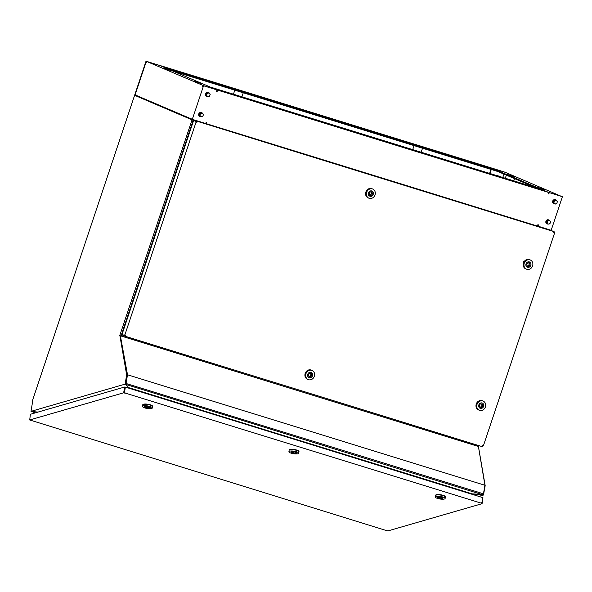 <?xml version="1.0" encoding="UTF-8"?>
<svg xmlns="http://www.w3.org/2000/svg" width="592" height="592" viewBox="0 0 592 592"><rect width="100%" height="100%" fill="white"/><g stroke="black" fill="none" stroke-linecap="round" stroke-linejoin="round"><path stroke-width="0.89" d="M135.494 95.593L135.08 95.445M38.036 412.069L31.842 411.566L38.006 412.076M31.85 411.573L35.209 412.89M135.265 95.497L135.242 94.949M31.221 410.767L31.235 411.44M192.8 120.058L193.036 119.791A0.888 0.414 107.2 0 1 193.051 119.895L192.837 120.339M192.681 120.08L135.087 95.416M193.014 120.487L193.007 119.88M203.174 86.854L202.612 86.684L203.16 86.913L192.711 118.134L192.111 118.074L191.771 119.088L192.237 119.229M159.47 65.409L146.024 61.183L134.791 94.772L135.568 95.046M193.384 121.16L193.11 120.524L193.547 120.664M125.881 383.801L125.785 384.4L128.501 387.597L472.194 493.861L471.905 494.239M128.471 388.063L128.501 387.597L128.649 388.115M128.39 388.086L128.301 387.168M483.301 494.49L472.194 493.861M127.413 374.803L125.955 383.942L127.517 374.766L484.937 485.27L483.331 494.431A0.888 0.414 -72.8 0 1 483.272 494.535L483.316 494.549M127.502 374.714L120.435 336.071L127.176 374.951M478.351 446.235L477.959 445.339M478.366 446.279L484.937 485.27M478.24 446.435L120.812 335.879M478.329 446.405L120.738 335.901M122.477 334.717L120.79 335.723M482.791 494.779L125.785 384.4L125.926 384.053M127.465 387.745L128.124 387.383L127.909 387.945M125.837 383.897L128.124 387.346M125.756 384.4L125.097 384.141L30.999 411.359L31.842 411.566M128.619 387.198L128.353 388.078M119.954 336.027L126.644 374.817L125.164 384.016L125.763 383.668L127.095 374.958L120.405 336.16L119.628 335.886L192.06 119.813L134.613 95.297L32.279 401.132L32.664 401.295L30.999 411.359M125.726 383.69L125.201 384.171M125.837 383.89L125.23 384.164M192.822 120.324L193.369 121.205M120.775 335.538L122.477 334.68M192.57 120.132L193.081 120.546L121.175 335.457M192.659 120.095L134.613 95.297M127.095 374.958L126.644 374.817M120.08 336.027L119.628 335.886M472.919 493.972L472.105 494.357M478.832 496.385L483.634 494.993L483.316 494.453M472.912 493.98L483.568 494.956M483.368 494.446L483.634 494.993M483.42 494.438L483.657 494.875M483.642 494.054L485.181 485.669L478.499 446.879M483.864 494.12L483.701 494.868M478.336 446.642L478.203 446.25M478.003 445.354L478.218 445.843L478.343 445.458M554.623 232.893L553.772 232.626L554.386 232.301L554.623 232.893L483.338 445.946L482.487 445.68L482.162 446.642L125.334 336.315L124.564 336.034L124.416 334.931L124.801 335.094L196.085 122.041L195.841 121.441L196.603 122.174L196.862 121.752L196.322 121.567L196.492 121.064L554.09 231.672L194.546 120.228L194.08 120.642M125.415 335.287L124.949 336.152M553.794 232.589L554.245 232.73M482.939 445.82L482.362 446.072L482.495 445.68M124.801 335.094L125.652 335.361L125.334 336.315M124.853 335.109L125.119 335.649M553.772 232.626L554.097 231.627M196.707 121.686L196.877 121.182M196.707 122.204L197.262 121.345M196.936 122.307L196.085 122.041M124.512 335.435L124.564 336.034L122.618 335.205L122.492 334.606M125.371 335.405L124.808 335.227M552.144 230.791L194.546 120.228L196.492 121.064L196.322 121.567L194.331 120.746M196.233 121.767L196.796 121.945M193.606 120.487L196.292 121.582L193.606 120.487L122.033 334.406L124.268 335.361M196.152 122.019L195.708 121.878M554.386 232.293L553.942 232.108M154.394 238.687L154.734 237.14M291.249 453.206A4.965 1.295 8.9 0 1 288.911 451.696A4.965 1.295 8.9 0 1 296.385 451.726A4.965 1.295 8.9 0 1 298.723 453.235A4.965 1.295 8.9 0 1 291.249 453.206M295.282 452.044A2.834 0.74 8.9 0 1 296.622 452.902A2.834 0.74 8.9 0 1 293.706 453.198A2.834 0.74 8.9 0 1 291.012 452.029A2.834 0.74 8.9 0 1 295.282 452.044M298.723 453.235L298.93 451.881A4.965 1.295 -171.1 0 0 294.231 449.831A4.965 1.295 -171.1 0 0 289.125 450.349L289.177 450.009A4.965 1.295 8.9 0 1 294.283 449.498A4.965 1.295 8.9 0 1 298.99 451.541L298.93 451.881A4.965 1.295 -171.1 0 0 296.599 450.371A4.965 1.295 -171.1 0 0 289.125 450.349L288.911 451.696M295.312 452.051L295.26 452.406A1.776 0.459 8.9 0 1 295.571 452.739A1.776 0.459 8.9 0 1 293.573 452.895L293.713 451.985M292.463 451.97L292.381 452.525A1.776 0.459 8.9 0 1 292.063 452.192A1.776 0.459 8.9 0 1 294.061 452.036L294.646 451.874A2.834 0.74 8.9 0 0 291.012 452.029A2.834 0.74 8.9 0 0 291.797 452.695L292.381 452.525M293.573 452.895L292.996 453.065L293.173 451.94M295.26 452.406L295.837 452.244A2.834 0.74 8.9 0 1 296.622 452.902A2.834 0.74 8.9 0 1 292.996 453.065M484.219 408.961A4.965 4.373 -66.9 0 1 479.261 410.234A4.965 4.373 -66.9 0 1 478.203 402.375A4.965 4.373 -66.9 0 1 483.161 401.102A4.965 4.373 -66.9 0 1 484.219 408.961M479.49 403.781A2.834 2.501 -66.9 0 1 483.509 406.645A2.834 2.501 -66.9 0 1 480.097 408.273A2.834 2.501 -66.9 0 1 479.49 403.781M478.573 409.93A4.965 4.373 -66.9 0 1 478.491 409.901A4.965 4.373 -66.9 0 1 476.419 403.618A4.965 4.373 -66.9 0 1 482.391 400.769L482.539 400.836A4.965 4.373 113.1 0 0 477.589 402.109A4.965 4.373 113.1 0 0 478.647 409.967L479.261 410.234M479.328 403.981A1.776 1.561 -66.9 0 1 479.772 403.677L480.697 404.077A1.776 1.561 -66.9 0 1 482.665 406.23L481.74 405.838A1.776 1.561 113.1 0 0 481.407 403.922M482.665 406.23L483.346 406.978L481.74 405.838A1.776 1.561 -66.9 0 1 480.8 406.859L481.725 407.259A1.776 1.561 -66.9 0 1 479.757 405.098L479.076 404.358A2.834 2.501 -66.9 0 0 482.399 407.999L481.725 407.259M480.09 407.015A1.776 1.561 113.1 0 0 480.8 406.859M480.697 404.077L480.023 403.33A2.834 2.501 -66.9 0 1 483.346 406.978M482.421 406.578A2.834 2.501 -66.9 0 1 481.807 407.348M483.161 401.102L482.539 400.836A4.965 4.373 113.1 0 0 476.575 403.685A4.965 4.373 113.1 0 0 478.647 409.967L478.491 409.901M527.065 269.353A4.965 4.373 -66.9 0 1 526.466 269.153A4.965 4.373 -66.9 0 1 524.26 263.211A4.965 4.373 -66.9 0 1 529.759 259.829A4.965 4.373 -66.9 0 1 530.365 260.029A4.965 4.373 -66.9 0 1 532.563 265.971A4.965 4.373 -66.9 0 1 527.065 269.353M529.181 261.871A2.834 2.501 -66.9 0 1 530.713 265.571A2.834 2.501 -66.9 0 1 526.044 263.803A2.834 2.501 -66.9 0 1 529.181 261.871M523.572 261.331L524.149 261.583M525.77 268.857A4.965 4.373 -66.9 0 1 525.696 268.827A4.965 4.373 -66.9 0 1 523.624 262.545A4.965 4.373 -66.9 0 1 529.588 259.696L529.744 259.762A4.965 4.373 113.1 0 0 529.144 259.562A4.965 4.373 113.1 0 0 523.646 262.944A4.965 4.373 113.1 0 0 525.851 268.894L526.466 269.153M529.463 263.181A1.776 1.561 -66.9 0 1 528.582 266.296L527.657 265.904A1.776 1.561 113.1 0 0 528.538 262.789L529.463 263.181L529.766 262.101A2.834 2.501 -66.9 0 1 528.279 267.377L527.354 266.985A2.834 2.501 -66.9 0 1 527.087 266.977M527.354 266.985L527.657 265.904A1.776 1.561 -66.9 0 1 527.294 265.934M528.316 262.633A1.776 1.561 -66.9 0 1 528.538 262.789L528.811 261.812M527.361 266A1.776 1.561 -66.9 0 1 528.249 262.885L528.552 261.805A2.834 2.501 -66.9 0 0 527.058 267.081L527.361 266M528.582 266.296L528.279 267.377M529.27 261.893L529.766 262.101M530.365 260.029L529.744 259.762A4.965 4.373 113.1 0 0 523.772 262.611A4.965 4.373 113.1 0 0 525.851 268.894L525.696 268.827M29.792 419.417L30.37 414.289L124.594 387.035L123.824 391.934L124.394 392.607L124.305 392.074L124.964 392.126L124.838 392.962L481.666 503.289L481.799 502.453L482.362 502.793L481.999 503.703L388.241 530.817L386.865 530.706L30.081 420.083M481.999 503.703L481.141 503.437L481.666 503.289M481.755 502.741L482.125 502.867M124.039 392.148L123.587 392.015L124.276 392.074L125.038 387.168L124.594 387.035M124.838 392.962L123.462 392.851L123.587 392.015M29.6 419.203L29.704 419.965L123.462 392.851M30.037 420.387L30.555 420.231L29.704 419.965M481.918 502.645L482.362 502.786L482.924 497.82M124.586 392L125.349 387.094L482.946 497.657L482.184 502.556M124.305 392.074L125.349 387.094M124.394 392.607L124.313 393.11M144.848 407.947A4.965 1.295 8.9 0 1 142.509 406.438A4.965 1.295 8.9 0 1 149.983 406.46A4.965 1.295 8.9 0 1 152.322 407.969A4.965 1.295 8.9 0 1 144.848 407.947M148.881 406.778A2.834 0.74 8.9 0 1 150.22 407.636A2.834 0.74 8.9 0 1 147.304 407.932A2.834 0.74 8.9 0 1 144.611 406.763A2.834 0.74 8.9 0 1 148.881 406.778M152.322 407.969L152.529 406.615A4.965 1.295 -171.1 0 0 147.83 404.573A4.965 1.295 -171.1 0 0 142.724 405.083L142.776 404.743A4.965 1.295 8.9 0 1 147.882 404.232A4.965 1.295 8.9 0 1 152.581 406.275L152.529 406.615A4.965 1.295 -171.1 0 0 150.19 405.106A4.965 1.295 -171.1 0 0 142.724 405.083L142.509 406.438M148.91 406.785L148.851 407.141A1.776 0.459 8.9 0 1 149.169 407.474A1.776 0.459 8.9 0 1 147.171 407.629L147.312 406.719M146.061 406.704L145.98 407.259A1.776 0.459 8.9 0 1 145.662 406.926A1.776 0.459 8.9 0 1 147.66 406.771L148.237 406.608A2.834 0.74 8.9 0 0 144.611 406.763A2.834 0.74 8.9 0 0 145.395 407.429L145.98 407.259M147.171 407.629L146.594 407.799L146.764 406.674M148.851 407.141L149.436 406.978A2.834 0.74 8.9 0 1 150.22 407.636A2.834 0.74 8.9 0 1 146.594 407.799M437.651 498.471A4.965 1.295 8.9 0 1 435.32 496.962A4.965 1.295 8.9 0 1 442.786 496.991A4.965 1.295 8.9 0 1 445.125 498.494A4.965 1.295 8.9 0 1 437.651 498.471M441.691 497.31A2.834 0.74 8.9 0 1 443.023 498.168A2.834 0.74 8.9 0 1 440.108 498.464A2.834 0.74 8.9 0 1 437.421 497.295A2.834 0.74 8.9 0 1 441.691 497.31L441.662 497.672A1.776 0.459 8.9 0 1 441.972 498.005A1.776 0.459 8.9 0 1 439.974 498.161L440.122 497.25M445.125 498.494L445.339 497.147A4.965 1.295 -171.1 0 0 440.633 495.097A4.965 1.295 -171.1 0 0 435.527 495.608L435.579 495.275A4.965 1.295 8.9 0 1 440.685 494.764A4.965 1.295 8.9 0 1 445.391 496.806L445.339 497.147A4.965 1.295 -171.1 0 0 443.001 495.637A4.965 1.295 -171.1 0 0 435.527 495.608L435.32 496.962M438.872 497.236L438.783 497.791A1.776 0.459 8.9 0 1 438.472 497.458A1.776 0.459 8.9 0 1 440.463 497.302L441.047 497.132A2.834 0.74 8.9 0 0 437.421 497.295A2.834 0.74 8.9 0 0 438.206 497.953L438.783 497.791M439.974 498.161L439.397 498.323L439.575 497.199M441.662 497.672L442.239 497.502A2.834 0.74 8.9 0 1 443.023 498.168A2.834 0.74 8.9 0 1 439.397 498.323M308.565 379.716A4.965 4.373 -66.9 0 1 308.188 379.576A4.965 4.373 -66.9 0 1 306.034 373.508A4.965 4.373 -66.9 0 1 311.71 370.311A4.965 4.373 -66.9 0 1 312.088 370.444A4.965 4.373 -66.9 0 1 314.248 376.519A4.965 4.373 -66.9 0 1 308.565 379.716M311.037 372.324A2.834 2.501 -66.9 0 1 312.435 375.994A2.834 2.501 -66.9 0 1 307.788 374.151A2.834 2.501 -66.9 0 1 311.037 372.324M307.5 379.28A4.965 4.373 -66.9 0 1 307.418 379.25A4.965 4.373 -66.9 0 1 305.346 372.967A4.965 4.373 -66.9 0 1 311.318 370.118L311.466 370.185A4.965 4.373 113.1 0 0 311.096 370.044A4.965 4.373 113.1 0 0 305.413 373.241A4.965 4.373 113.1 0 0 307.574 379.317L308.188 379.576M311.251 373.656A1.776 1.561 -66.9 0 1 310.223 376.734L309.298 376.342A1.776 1.561 113.1 0 0 310.326 373.263L311.251 373.656L311.607 372.597A2.834 2.501 -66.9 0 1 309.86 377.8L308.935 377.407A2.834 2.501 -66.9 0 1 308.684 377.385M308.935 377.407L309.298 376.342A1.776 1.561 -66.9 0 1 309.017 376.357A1.776 1.561 -66.9 0 1 310.053 373.286L310.415 372.227A2.834 2.501 -66.9 0 0 308.669 377.43L309.024 376.364M310.119 373.101A1.776 1.561 -66.9 0 1 310.326 373.263L310.667 372.242M310.223 376.734L309.86 377.8M310.867 372.279L311.607 372.597M312.088 370.444L311.466 370.185A4.965 4.373 113.1 0 0 305.502 373.034A4.965 4.373 113.1 0 0 307.574 379.317L307.418 379.25M369.253 198.335A4.965 4.373 -66.9 0 1 368.883 198.194A4.965 4.373 -66.9 0 1 366.722 192.126A4.965 4.373 -66.9 0 1 372.398 188.929A4.965 4.373 -66.9 0 1 372.775 189.063A4.965 4.373 -66.9 0 1 374.936 195.138A4.965 4.373 -66.9 0 1 369.253 198.335M371.724 190.942A2.834 2.501 -66.9 0 1 373.123 194.613A2.834 2.501 -66.9 0 1 368.483 192.77A2.834 2.501 -66.9 0 1 371.724 190.942M368.187 197.898A4.965 4.373 -66.9 0 1 368.106 197.869A4.965 4.373 -66.9 0 1 366.034 191.586A4.965 4.373 -66.9 0 1 372.005 188.737L372.161 188.804A4.965 4.373 113.1 0 0 371.783 188.663A4.965 4.373 113.1 0 0 366.1 191.86A4.965 4.373 113.1 0 0 368.261 197.935L368.883 198.194M371.939 192.274A1.776 1.561 -66.9 0 1 370.91 195.353L369.985 194.96A1.776 1.561 113.1 0 0 371.014 191.882L371.939 192.274L372.294 191.216A2.834 2.501 -66.9 0 1 370.555 196.418L369.63 196.019A2.834 2.501 -66.9 0 1 369.371 196.004M369.63 196.019L369.985 194.96A1.776 1.561 -66.9 0 1 369.704 194.975A1.776 1.561 -66.9 0 1 370.747 191.904L371.103 190.846A2.834 2.501 -66.9 0 0 369.356 196.048L369.711 194.983M370.807 191.719A1.776 1.561 -66.9 0 1 371.014 191.882L371.354 190.861M370.91 195.353L370.555 196.418M371.554 190.898L372.294 191.216M372.775 189.063L372.161 188.804A4.965 4.373 113.1 0 0 366.189 191.653A4.965 4.373 113.1 0 0 368.261 197.935L368.106 197.869M503.918 174.107L502.793 177.467M491.286 169.482L489.947 173.493M496.829 175.624L498.575 176.002M561.527 196.403L505.413 172.398L491.745 168.143L548.325 192.289L561.549 196.344M535.486 187.575L497.546 171.384M512.62 176.312L507.107 174.307L512.62 176.312M543.471 189.477L537.95 187.472L543.471 189.477M548.214 193.776L548.947 192.518L562.4 196.714L551.159 230.303L537.721 226.07M490.968 169.386L489.621 173.397M544.647 189.81L538.172 187.538L544.647 189.81M544.211 189.647L538.713 187.731L544.211 189.647M507.988 174.707L514.448 176.756L507.988 174.707M508.424 174.832L513.908 176.594L508.424 174.832M504.872 172.161L491.419 167.965L504.85 172.22M135.094 94.905L146.335 61.309L159.485 65.379M159.751 65.497L166.7 68.42M172.716 70.988L497.539 171.414L497.761 170.748L490.82 167.78L159.773 65.431M415.273 144.862L422.414 147.164L415.273 144.862M236.001 89.436L243.142 91.738L236.001 89.436M497.761 170.748L166.707 68.391M236.445 89.399L242.927 91.656L236.445 89.399M236.889 89.562L242.387 91.494L236.889 89.562M421.534 146.772L415.073 144.7L421.534 146.772M421.097 146.638L415.606 144.892L421.097 146.638M203.552 85.729L192.311 119.318L203.552 85.729L217.005 89.925L203.863 85.862M216.568 91.235L216.805 90.532M562.4 196.714L548.947 192.518M537.706 226.107L538.143 224.797M206.497 122.255L206.016 122.781M538.017 226.233L538.461 224.893L537.869 224.708L537.418 226.048L206.364 123.698L206.815 122.352L206.216 122.167L205.772 123.513L192.622 119.451M549.25 192.644L548.806 193.991L548.207 193.806L548.658 192.459L541.717 189.499L210.663 87.15L217.604 90.11L548.658 192.459M216.85 91.323L217.604 90.11M217.153 91.457L216.561 91.272L217.005 89.925M293.158 113.035L286.01 110.726L293.158 113.035M472.423 168.461L465.282 166.152L472.423 168.461M205.979 123.536L206.364 123.698M471.979 168.491L465.504 166.219L471.979 168.491M471.543 168.328L466.037 166.411L471.543 168.328M286.891 111.126L293.358 113.176L286.891 111.126M287.335 111.252L292.818 113.013L287.335 111.252M191.771 119.088L135.642 95.134L136.034 93.95L135.494 93.721L145.935 62.493L146.483 62.73L146.875 61.546L204.159 85.914M216.665 89.784L160.099 65.608L146.875 61.546M202.612 86.684L203.012 85.5M195.804 81.578L201.317 83.583L195.804 81.578M164.953 68.413L170.474 70.418L164.953 68.413M145.935 62.493L146.505 62.671M216.679 89.747L204.166 85.877M163.777 68.087L170.252 70.344L163.777 68.087M164.213 68.243L169.712 70.174L164.213 68.243M200.436 83.191L193.976 81.119L200.436 83.191M200 83.058L194.516 81.311L200 83.058M554.223 203.84A2.124 1.872 -66.9 0 1 553.002 201.043A2.124 1.872 -66.9 0 1 555.866 199.992M553.764 203.678A2.124 1.872 -66.9 0 1 552.75 200.94A2.124 1.872 -66.9 0 1 555.429 199.778M554.748 203.937A2.094 1.843 -66.9 0 1 553.276 201.162A2.094 1.843 -66.9 0 1 556.606 200.718M554.023 203.752A2.094 1.843 -66.9 0 1 553.024 201.058A2.094 1.843 -66.9 0 1 555.666 199.911M556.117 203.729L555.178 204.122L554.549 203.567A1.776 1.561 113.1 0 0 557.153 202.309L556.917 203.285L556.117 203.729M553.779 202.96L554.016 201.983A1.776 1.561 113.1 0 0 554.549 203.567L553.305 202.753L553.646 200.755L555.858 200.118L557.257 201.28L557.153 202.309A1.776 1.561 113.1 0 0 554.016 201.983L554.119 200.954L555.858 200.118M553.305 202.753L555.178 204.122M553.646 200.755L554.119 200.954M547.482 223.991A2.124 1.872 -66.9 0 1 546.253 221.201A2.124 1.872 -66.9 0 1 549.124 220.15M547.023 223.835A2.124 1.872 -66.9 0 1 546.009 221.09A2.124 1.872 -66.9 0 1 548.688 219.928M547.77 224.072A2.094 1.843 -66.9 0 1 546.527 221.312A2.094 1.843 -66.9 0 1 549.376 220.305M547.282 223.902A2.094 1.843 -66.9 0 1 546.283 221.208A2.094 1.843 -66.9 0 1 548.925 220.069M547.408 221.682L547.748 220.712L548.732 220.579A1.776 1.561 113.1 0 0 547.519 223.399L546.934 222.592L547.408 221.682M549.583 220.394L550.168 221.201A1.776 1.561 113.1 0 0 548.732 220.579L547.748 220.712M550.612 221.956L550.279 222.925A1.776 1.561 113.1 0 0 550.168 221.201L550.612 221.956M548.947 224.02L547.963 224.153L547.519 223.399A1.776 1.561 113.1 0 0 550.279 222.925L549.798 223.835L548.947 224.02M546.934 222.592L547.963 224.153M546.46 222.392L547.274 220.513M207.037 96.496A2.124 1.872 -66.9 0 1 205.816 93.706A2.124 1.872 -66.9 0 1 208.68 92.655M206.578 96.341A2.124 1.872 -66.9 0 1 205.565 93.595A2.124 1.872 -66.9 0 1 208.251 92.433M207.333 96.577A2.094 1.843 -66.9 0 1 206.09 93.817A2.094 1.843 -66.9 0 1 208.939 92.811M206.845 96.407A2.094 1.843 -66.9 0 1 205.846 93.714A2.094 1.843 -66.9 0 1 208.48 92.574M206.971 94.187L207.304 93.218L208.295 93.085A1.776 1.561 113.1 0 0 207.074 95.904L206.497 95.097L206.971 94.187M209.146 92.9L209.723 93.706A1.776 1.561 113.1 0 0 208.295 93.085L207.304 93.218M210.175 94.461L209.834 95.43A1.776 1.561 113.1 0 0 209.723 93.706L210.175 94.461M208.51 96.526L207.518 96.659L207.074 95.904A1.776 1.561 113.1 0 0 209.834 95.43L209.361 96.341L208.51 96.526M206.497 95.097L207.518 96.659M206.023 94.898L206.837 93.018M200.296 116.654A2.124 1.872 -66.9 0 1 199.067 113.856A2.124 1.872 -66.9 0 1 201.939 112.806M199.837 116.491A2.124 1.872 -66.9 0 1 198.823 113.753A2.124 1.872 -66.9 0 1 201.502 112.591M200.584 116.728A2.094 1.843 -66.9 0 1 199.349 113.975A2.094 1.843 -66.9 0 1 202.198 112.961M200.096 116.565A2.094 1.843 -66.9 0 1 199.097 113.871A2.094 1.843 -66.9 0 1 201.739 112.724M200.229 114.337L200.562 113.368L201.554 113.242A1.776 1.561 113.1 0 0 200.333 116.062L199.748 115.248L200.229 114.337M202.405 113.05L202.982 113.864A1.776 1.561 113.1 0 0 201.554 113.242L200.562 113.368M203.426 114.611L203.093 115.581A1.776 1.561 113.1 0 0 202.982 113.864L203.426 114.611M201.768 116.683L200.777 116.809L200.333 116.062A1.776 1.561 113.1 0 0 203.093 115.581L202.619 116.491L201.768 116.683M199.748 115.248L200.777 116.809M199.282 115.048L200.089 113.168M499.352 176.401L497.731 175.905M499.063 176.312L498.679 176.15A1.576 1.391 113.1 0 0 498.212 176.053M499.337 176.327L496.977 175.476M497.791 175.846L496.954 175.491M152.803 103.008L153.224 103.156L152.803 103.008M183.646 116.165L184.068 116.321L183.646 116.165M192.785 119.969L192.866 119.577M192.541 119.932L192.696 119.473M125.807 383.409L483.679 493.891M125.326 383.268L125.77 383.409M478.44 446.56L477.996 446.361M125.341 335.486L124.779 335.316M196.285 121.604L196.847 121.782M125.815 383.757L125.83 384.164M478.795 445.598L478.506 446.464M506.36 175.143L505.324 178.251M514.537 178.636L513.789 180.863M234.787 90.184L233.448 94.187M243.26 92.796L241.913 96.807M414.06 145.61L412.713 149.613M422.525 148.222L421.186 152.233"/></g></svg>
